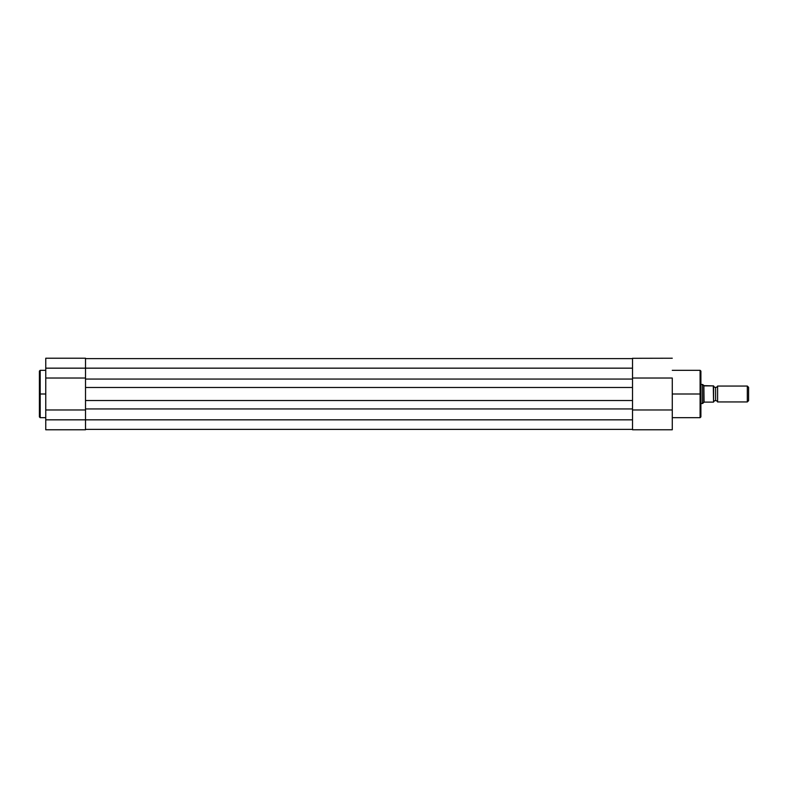 <?xml version="1.0" encoding="UTF-8"?>
<svg xmlns="http://www.w3.org/2000/svg" width="788" height="788" viewBox="0 0 788 788"><rect width="100%" height="100%" fill="white"/><g stroke="black" fill="none" stroke-linecap="round" stroke-linejoin="round"><path stroke-width="1.18" d="M39.4 416.783L39.4 371.099L39.4 394L40.198 394L40.198 370.311L40.198 394L45.763 394L40.198 394L40.198 417.689L45.763 417.689M85.518 416.31L85.518 429.775L45.763 429.775L45.763 419.837L45.763 429.775L85.518 429.775L85.518 419.837L45.763 419.837L45.763 378.023L85.518 378.023L85.518 368.163L45.763 368.163L45.763 378.023L45.763 358.244L45.763 368.163L85.518 368.163L85.518 371.69M39.4 371.099L40.198 370.311L40.198 417.689L39.4 371.217M85.518 358.304L85.518 368.163L85.518 358.225L45.763 358.225M85.518 409.977L45.763 409.977L45.763 419.837L85.518 419.837L85.518 409.977L45.763 409.977L45.763 378.023L85.518 378.023M39.4 394L39.4 416.901L39.4 394M632.518 429.381L85.518 429.381L632.518 429.381M632.518 419.837L85.518 419.837L632.518 419.837L632.518 408.942L85.518 408.942L85.518 419.837L85.518 400.521L632.518 400.521L632.518 408.942L85.518 408.942L85.518 387.479L85.518 400.521L632.518 400.521L632.518 387.479L85.518 387.479L85.518 379.058L85.518 387.479L632.518 387.479L632.518 379.058L85.518 379.058L632.518 379.058L632.518 368.163L85.518 368.163L85.518 379.058L85.518 368.163L632.518 368.163L632.518 419.837M632.518 358.619L85.518 358.619L632.518 358.619M700.099 394L700.099 370.311L700.099 394L700.896 394L700.896 371.099L700.896 416.901L700.099 417.689L700.099 370.311L700.896 371.099L700.896 394L672.272 394L700.099 394L700.099 417.689L700.099 394M632.518 371.404L632.518 358.264L632.518 378.023L672.272 378.023L672.272 429.775L632.518 429.775L632.518 416.734M672.272 358.225L632.518 358.304M632.518 409.977L672.272 409.977L632.518 409.977L632.518 429.775L672.272 429.775L672.272 378.023L632.518 378.023M700.896 394L700.896 416.901L700.896 394M717.592 386.051L717.592 401.949A2.137 2.137 0 0 0 715.602 400.599L715.602 387.401A2.137 2.137 0 0 0 717.592 386.051A2.137 2.137 0 0 1 713.613 386.051A2.137 2.137 0 0 0 715.602 387.401L715.602 400.599A2.137 2.137 0 0 1 717.592 401.949L747.31 401.949L747.31 386.051L717.592 386.051L717.592 401.949L747.31 401.949L748.6 400.659L748.6 387.341L747.31 386.051L747.31 401.949L748.6 400.659L748.6 387.341L747.31 386.051L717.592 386.051M713.613 401.949A2.137 2.137 0 0 1 715.602 400.599A2.137 2.137 0 0 0 713.613 401.949M702.482 384.455L700.896 384.455L702.482 384.455L702.482 403.545L702.482 384.455M700.896 403.545L702.571 403.466L700.896 403.545M713.613 385.893L713.564 402.107L713.613 385.893L704.551 385.893L702.571 384.534L703.871 385.637L703.871 402.363L702.571 403.466L704.078 402.185L703.871 385.637L713.396 385.893M704.551 402.107L713.298 402.107L704.551 402.107M713.564 402.107L713.298 385.893L713.564 402.107M40.198 370.311L45.763 370.311M40.198 417.689L39.4 416.901M700.099 370.311L672.272 370.311M700.099 417.689L672.272 417.689"/></g></svg>
